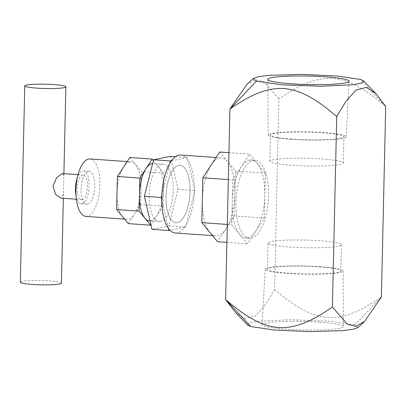 <?xml version="1.0" encoding="UTF-8"?>
<svg xmlns="http://www.w3.org/2000/svg" width="406" height="406" viewBox="0 0 406 406"><rect width="100%" height="100%" fill="white"/><g stroke="black" fill="none" stroke-linecap="round" stroke-linejoin="round"><path stroke-width="0.3" stroke-dasharray="2.03 1.52" d="M177.386 222.64A28.79 11.875 -86 0 1 176.011 222.737A28.79 11.875 -86 0 1 166.09 194.834A28.79 11.875 -86 0 1 178.686 165.389A28.79 11.875 -86 0 1 180.056 165.293A28.79 11.875 -86 0 1 189.978 193.195A28.79 11.875 -86 0 1 177.386 222.64A28.79 11.875 94 0 0 189.978 193.195A28.79 11.875 94 0 0 180.056 165.293A28.79 11.875 94 0 0 178.686 165.389A28.79 11.875 94 0 0 166.09 194.834A28.79 11.875 94 0 0 176.011 222.737A28.79 11.875 94 0 0 177.386 222.64M160.563 221.458A28.79 11.875 -86 0 1 159.193 221.554A28.79 11.875 -86 0 1 149.271 193.647A28.79 11.875 -86 0 1 161.862 164.202A28.79 11.875 -86 0 1 163.237 164.11A28.79 11.875 -86 0 1 173.154 192.013A28.79 11.875 -86 0 1 160.563 221.458M170.413 156.34L178.036 189.374L168.835 225.863L152.011 229.324M171.55 160.751L187.237 157.523L194.86 190.556L185.659 227.045L169.972 230.273M161.832 195.002L169.789 163.456M168.317 228.268L161.725 199.711M178.036 189.374L194.86 190.556M175.524 156.701L187.237 157.523M168.835 225.863L185.659 227.045M291.873 139.075A36.723 3.837 -178.7 0 1 270.467 135.096A36.723 3.837 -178.7 0 1 322.481 132.782A36.723 3.837 -178.7 0 1 343.892 136.761A36.723 3.837 -178.7 0 1 291.873 139.075M291.28 165.252A36.723 3.837 -178.7 0 1 269.868 161.268A36.723 3.837 -178.7 0 1 321.887 158.959A36.723 3.837 -178.7 0 1 343.298 162.938A36.723 3.837 -178.7 0 1 291.28 165.252M290.929 139.273A38.991 4.075 -178.7 0 1 268.199 135.061A38.991 4.075 -178.7 0 1 323.43 132.589A38.991 4.075 -178.7 0 1 346.161 136.827A38.991 4.075 -178.7 0 1 290.929 139.273M319.436 266.925A36.723 3.837 -178.7 0 1 340.847 270.903A36.723 3.837 -178.7 0 1 288.828 273.218A36.723 3.837 -178.7 0 1 267.422 269.239A36.723 3.837 -178.7 0 1 319.436 266.925M289.422 247.041A36.723 3.837 1.3 0 0 341.441 244.732A36.723 3.837 1.3 0 0 320.035 240.748A36.723 3.837 1.3 0 0 268.016 243.062A36.723 3.837 1.3 0 0 289.422 247.041M319.821 322.202A40.666 4.253 -178.7 0 1 343.527 326.597A40.666 4.253 -178.7 0 1 285.925 329.175A40.666 4.253 -178.7 0 1 262.215 324.754A40.666 4.253 -178.7 0 1 319.821 322.202M320.385 266.727A38.991 4.075 -178.7 0 1 343.116 270.939A38.991 4.075 -178.7 0 1 287.884 273.411A38.991 4.075 -178.7 0 1 265.154 269.173A38.991 4.075 -178.7 0 1 320.385 266.727M61.423 283.129A20.564 2.152 1.3 0 0 49.43 280.901A20.564 2.152 1.3 0 0 20.3 282.195M85.884 216.393A28.79 11.875 94 0 0 87.26 216.296A28.79 11.875 94 0 0 99.851 186.851A28.79 11.875 94 0 0 89.929 158.949M129.676 161.938A28.79 11.875 -86 0 1 131.047 161.842A28.79 11.875 -86 0 1 135.589 164.537A28.79 11.875 -86 0 1 141.024 188.095A28.79 11.875 -86 0 1 134.462 214.124A28.79 11.875 -86 0 1 128.372 219.189A28.79 11.875 -86 0 1 127.002 219.286A28.79 11.875 -86 0 1 122.46 216.591A28.79 11.875 -86 0 1 117.024 193.033A28.79 11.875 -86 0 1 123.586 167.008A28.79 11.875 -86 0 1 129.676 161.938M76.034 196.012A16.453 6.785 94 0 0 81.144 203.685A16.453 6.785 94 0 0 81.931 203.634A16.453 6.785 94 0 0 89.127 186.806A16.453 6.785 94 0 0 83.458 170.86A16.453 6.785 94 0 0 82.672 170.916A16.453 6.785 94 0 0 77.323 177.742M87.539 204.03A16.453 6.785 94 0 0 94.73 187.202A16.453 6.785 94 0 0 89.061 171.256A16.453 6.785 94 0 0 88.28 171.312A16.453 6.785 94 0 0 81.083 188.135A16.453 6.785 94 0 0 86.752 204.081A16.453 6.785 94 0 0 87.539 204.03M249.406 160.126A39.077 16.113 -86 0 1 251.268 160A39.077 16.113 -86 0 1 257.429 163.659A39.077 16.113 -86 0 1 264.808 195.631A39.077 16.113 -86 0 1 255.902 230.948A39.077 16.113 -86 0 1 247.64 237.83A39.077 16.113 -86 0 1 245.777 237.957A39.077 16.113 -86 0 1 239.616 234.298L231.73 224.757L232.75 179.894L249.543 154.118L265.316 173.2L264.301 218.063L247.503 243.839L239.616 234.298A39.077 16.113 -86 0 1 232.237 202.325A39.077 16.113 -86 0 1 241.144 167.003A39.077 16.113 -86 0 1 249.406 160.126M251.38 238.094A39.077 16.113 94 0 0 268.467 198.133A39.077 16.113 94 0 0 255.004 160.263A39.077 16.113 94 0 0 253.141 160.39A39.077 16.113 94 0 0 236.053 200.351A39.077 16.113 94 0 0 249.517 238.22A39.077 16.113 94 0 0 251.38 238.094M175.29 232.993A39.077 16.113 94 0 0 177.153 232.866A39.077 16.113 94 0 0 194.241 192.906A39.077 16.113 94 0 0 180.777 155.036M219.504 158.02A39.077 16.113 -86 0 1 221.366 157.893A39.077 16.113 -86 0 1 227.527 161.552A39.077 16.113 -86 0 1 234.907 193.525A39.077 16.113 -86 0 1 226 228.842A39.077 16.113 -86 0 1 217.738 235.724A39.077 16.113 -86 0 1 215.875 235.85A39.077 16.113 -86 0 1 209.714 232.191A39.077 16.113 -86 0 1 202.335 200.219A39.077 16.113 -86 0 1 211.242 164.902A39.077 16.113 -86 0 1 219.504 158.02M152.676 163.43A28.79 11.875 -86 0 1 153.473 163.42A28.79 11.875 -86 0 1 158.015 166.12A28.79 11.875 -86 0 1 163.451 189.678A28.79 11.875 -86 0 1 156.889 215.703A28.79 11.875 -86 0 1 150.804 220.773A28.79 11.875 -86 0 1 149.428 220.864M62.6 173.519L63.849 176.113L63.448 193.845L61.499 198.098L60.864 198.138M82.022 199.544A12.337 5.09 94 0 0 87.417 186.922A12.337 5.09 94 0 0 83.169 174.966A12.337 5.09 94 0 0 82.58 175.006A12.337 5.09 94 0 0 77.186 187.623A12.337 5.09 94 0 0 81.433 199.585A12.337 5.09 94 0 0 82.022 199.544M219.641 152.011L235.414 171.093L234.907 193.525L234.394 215.956L217.601 241.732M234.394 215.956L264.301 218.063M226.908 242.387L247.503 243.839M227.314 224.447L231.73 224.757M228.334 179.584L232.75 179.894M228.943 152.666L249.543 154.118M235.414 171.093L265.316 173.2M153.402 160.543L163.826 173.149L163.075 206.202L150.966 224.792M163.075 206.202L140.649 204.624L128.276 223.62M163.826 173.149L141.4 171.571L140.649 204.624M129.773 157.508L141.4 171.571M235.323 312.285L244.97 318.639L255.394 315.904L265.362 304.713L274.588 289.488L278.912 98.927C295.045 87.985 312.853 77.277 332.732 78.48C352.652 79.957 370.074 93.238 385.7 106.443L360.482 79.459M246.726 84.615L255.44 79.677L263.966 81.784L278.912 98.927M274.588 289.488C290.173 302.663 307.443 315.838 327.307 317.436C347.237 318.766 365.197 307.976 381.376 297.004L354.915 324.836L358.062 327.551M247.65 325.044L249.198 323.003L257.668 321.303L290.26 319.75L329.149 321.166L354.915 324.836M159.193 221.554L150.073 220.91M163.237 164.11L153.473 163.42M269.868 161.268L270.467 135.096M268.199 135.061L267.782 79.403M341.441 244.732L340.847 270.903M343.116 270.939L343.527 326.597M127.129 161.568L131.047 161.842M83.458 170.86L89.061 171.256M251.268 160L255.004 160.263M216.048 157.518L221.366 157.893M78.074 174.605L83.169 174.966M76.338 199.224L81.433 199.585M212.546 235.617L215.875 235.85M245.777 237.957L249.517 238.22M81.144 203.685L86.752 204.081M124.546 219.113L127.002 219.286M63.904 173.611L63.849 176.113M63.448 193.845L63.346 198.311M265.154 269.173L262.215 324.754M268.016 243.062L267.422 269.239M346.161 136.827L349.094 81.246M343.298 162.938L343.892 136.761"/><path stroke-width="0.61" d="M169.972 230.273L168.835 230.506L152.011 229.324L144.389 196.291L153.59 159.797L170.413 156.34L175.524 156.701M169.789 163.456L170.408 160.984L171.55 160.751M161.725 199.711L161.207 197.473L161.832 195.002M168.835 230.506L168.317 228.268M144.389 196.291L161.207 197.473M153.59 159.797L170.408 160.984M291.493 83.798A40.666 4.253 -178.7 0 1 267.782 79.403A40.666 4.253 -178.7 0 1 325.389 76.825A40.666 4.253 -178.7 0 1 349.094 81.246A40.666 4.253 -178.7 0 1 291.493 83.798M53.886 84.6A20.564 2.152 1.3 0 0 24.756 85.894A20.564 2.152 1.3 0 0 36.743 88.127A20.564 2.152 1.3 0 0 65.879 86.828A20.564 2.152 1.3 0 0 53.886 84.6M24.756 85.894L20.3 282.195A20.564 2.152 1.3 0 0 32.292 284.428A20.564 2.152 1.3 0 0 61.423 283.129L63.346 198.311M127.129 161.568L89.929 158.949A28.79 11.875 94 0 0 88.559 159.04A28.79 11.875 94 0 0 75.968 188.485A28.79 11.875 94 0 0 85.884 216.393L124.546 219.113M216.048 157.518L180.777 155.036A39.077 16.113 94 0 0 178.914 155.163A39.077 16.113 94 0 0 161.827 195.124A39.077 16.113 94 0 0 175.29 232.993L212.546 235.617M150.073 220.91L149.428 220.864A28.79 11.875 -86 0 1 144.891 218.169A28.79 11.875 -86 0 1 139.451 194.611A28.79 11.875 -86 0 1 146.013 168.586A28.79 11.875 -86 0 1 152.103 163.516A28.79 11.875 -86 0 1 152.676 163.43M76.338 199.224L60.864 198.133L55.592 194.413L52.937 185.923L56.769 177.539L62.057 173.56L78.074 174.605M227.314 224.447L201.828 222.65L217.601 241.732L226.908 242.387M201.828 222.65L202.843 177.787L228.334 179.584M202.843 177.787L219.641 152.011L228.943 152.666M150.966 224.792L150.702 225.198L128.276 223.62L116.649 209.557L117.4 176.503L129.773 157.508L152.199 159.086L153.402 160.543M150.702 225.198L139.075 211.14L139.826 178.082L152.199 159.086M139.826 178.082L117.4 176.503M139.075 211.14L116.649 209.557M77.323 177.742A16.453 6.785 94 0 0 76.034 196.012M256.394 81.164L229.938 108.996L226.847 245.173L225.614 299.557L235.323 312.285L247.65 325.044L250.827 326.541L274.055 330.002L309.727 331.606L342.441 330.646L353.037 329.302L358.062 327.551L364.588 321.385L355.874 326.322L347.348 324.216L332.402 307.073L336.726 116.512C321.136 103.337 303.871 90.162 284.002 88.564C264.078 87.234 246.112 98.024 229.938 108.996L246.726 84.615L253.248 78.449L258.272 76.698L268.868 75.354L301.582 74.394L337.254 75.998L360.482 79.459L363.659 80.956L362.111 82.997L353.641 84.697L321.05 86.25L282.16 84.834L256.394 81.164L253.248 78.449M364.588 321.385L381.376 297.004L385.7 106.443L375.992 93.715L366.344 87.361L355.915 90.096L345.948 101.287L336.726 116.512M332.402 307.073C316.264 318.015 298.456 328.723 278.582 327.52C258.658 326.043 241.24 312.762 225.614 299.557L250.827 326.541M65.879 86.828L63.904 173.611M363.659 80.956L375.992 93.715"/></g></svg>
